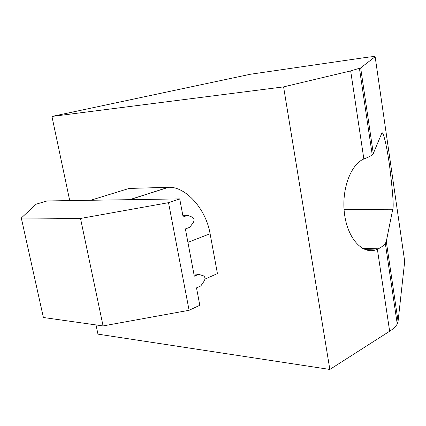 <?xml version="1.0" encoding="UTF-8"?>
<svg xmlns="http://www.w3.org/2000/svg" width="426" height="426" viewBox="0 0 426 426"><rect width="100%" height="100%" fill="white"/><g stroke="black" fill="none" stroke-linecap="round" stroke-linejoin="round"><path stroke-width="0.64" d="M398.076 321.305L404.7 261.372L375.141 56.733C375.37 56.301 371.318 56.685 362.979 57.883L250.339 74.257L51.94 116.442L283.588 86.877L329.841 369.454L389.652 331.226C393.448 328.781 395.978 326.348 397.24 323.936L398.076 321.305L386.291 241.483L392.761 209.241C393.885 206.583 392.756 191.578 389.369 164.212C385.503 137.981 382.319 130.303 381.728 133.359L373.298 153.514L360.657 67.904L375.141 56.733M96.01 324.926L97.959 334.144L329.841 369.454M204.954 279.094L217.43 273.598L210.098 233.72C205.891 208.628 185.427 186.338 168.558 187.302L129.099 188.441L90.61 200.279M69.731 200.598L51.94 116.442M386.291 241.483L385.338 243.491C384.087 245.206 381.749 246.979 378.32 248.827L377.377 249.285L389.652 331.226M283.588 86.877L350.667 70.918L363.857 158.978C350.486 164.537 341.221 190.134 344.543 214.257C347.701 238.438 362.308 254.375 375.562 249.961L377.377 249.285M350.667 70.918L360.657 67.904M363.857 158.978L364.821 158.578C368.389 157.205 370.86 155.948 372.223 154.808L373.298 153.514M187.573 215.359L192.445 217.201C194.171 218.405 194.49 220.114 193.404 222.335L189.81 227.271L185.385 228.922L194.309 276.192L198.644 274.317L203.399 275.819C205.082 276.889 205.391 278.556 204.336 280.825L200.827 285.942L196.514 287.864L199.799 305.272L189.096 310.282L168.52 202.669L80.519 218.463L21.3 218.011L36.173 204.171L47.094 200.95L179.719 198.899L183.127 216.956L187.573 215.359L182.823 215.348M21.3 218.011L43.399 317.503L103.081 325.927L189.096 310.282M179.719 198.899L168.52 202.669M198.644 274.317L193.894 273.993M80.519 218.463L103.081 325.927M187.925 242.362L210.098 233.72M168.27 187.307L129.579 199.677M362.372 248.289L378.32 248.827M344.048 209.384L392.761 209.241M385.338 243.491L397.24 323.936M129.871 199.672L168.558 187.302M375.562 249.961L365.103 249.599M359.453 68.485L372.223 154.808"/></g></svg>
